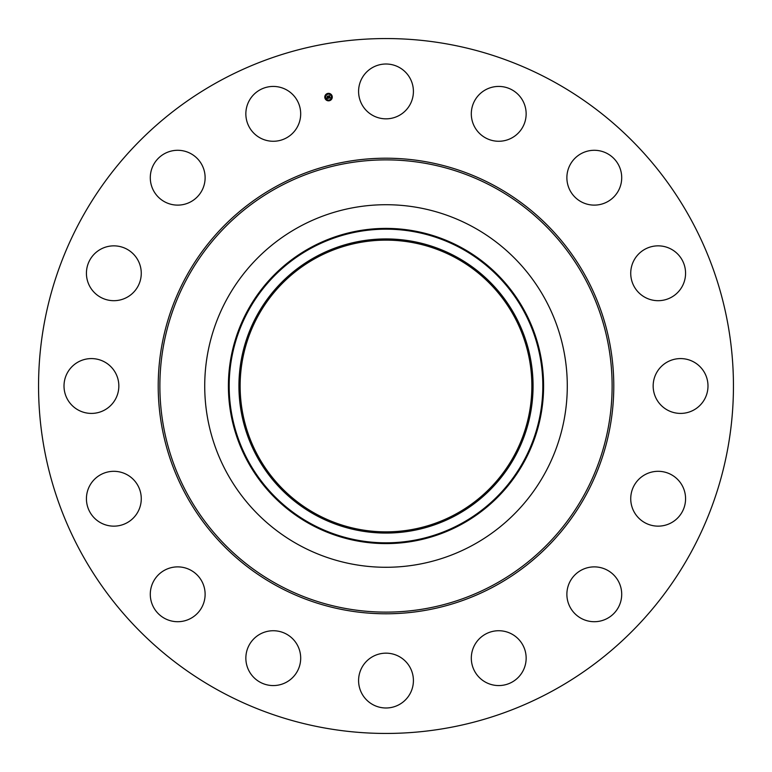 <?xml version="1.0" encoding="UTF-8"?>
<svg xmlns="http://www.w3.org/2000/svg" width="772" height="772" viewBox="0 0 772 772"><rect width="100%" height="100%" fill="white"/><g stroke="black" fill="none" stroke-linecap="round" stroke-linejoin="round"><path stroke-width="1.16" d="M361.943 78.281A27.416 27.416 0 0 1 399.143 67.367A27.416 27.416 0 0 1 410.057 104.567A27.416 27.416 0 0 1 372.857 115.482A27.416 27.416 0 0 1 361.943 78.281M219.422 690.911A347.448 347.448 0 0 1 81.089 219.422A347.448 347.448 0 0 1 552.578 81.089A347.448 347.448 0 0 1 690.911 552.578A347.448 347.448 0 0 1 219.422 690.911M472.908 226.91A181.275 181.275 0 0 1 472.908 545.09A181.275 181.275 0 0 1 204.725 386A181.275 181.275 0 0 1 472.908 226.91M315.497 256.941A147.056 147.056 0 0 1 515.059 315.497A147.056 147.056 0 0 1 456.503 515.059A147.056 147.056 0 0 1 256.941 456.503A147.056 147.056 0 0 1 315.497 256.941M316.066 514.007A145.869 145.869 0 0 1 257.993 316.066A145.869 145.869 0 0 1 455.934 257.993A145.869 145.869 0 0 1 514.007 455.934A145.869 145.869 0 0 1 316.066 514.007M290.475 679.505A27.416 27.416 0 0 1 251.923 675.355A27.416 27.416 0 0 1 256.072 636.803A27.416 27.416 0 0 1 294.624 640.953A27.416 27.416 0 0 1 290.475 679.505M586.575 151.399A27.416 27.416 0 0 1 620.601 169.985A27.416 27.416 0 0 1 602.015 204.011A27.416 27.416 0 0 1 567.989 185.425A27.416 27.416 0 0 1 586.575 151.399M185.425 620.601A27.416 27.416 0 0 1 151.399 602.015A27.416 27.416 0 0 1 169.985 567.989A27.416 27.416 0 0 1 204.011 586.575A27.416 27.416 0 0 1 185.425 620.601M661.093 246.007A27.416 27.416 0 0 1 685.411 276.202A27.416 27.416 0 0 1 655.216 300.53A27.416 27.416 0 0 1 630.888 270.335A27.416 27.416 0 0 1 661.093 246.007M110.907 525.993A27.416 27.416 0 0 1 86.589 495.798A27.416 27.416 0 0 1 116.784 471.47A27.416 27.416 0 0 1 141.112 501.665A27.416 27.416 0 0 1 110.907 525.993M693.719 361.943A27.416 27.416 0 0 1 704.633 399.143A27.416 27.416 0 0 1 667.433 410.057A27.416 27.416 0 0 1 656.518 372.857A27.416 27.416 0 0 1 693.719 361.943M78.281 410.057A27.416 27.416 0 0 1 67.367 372.857A27.416 27.416 0 0 1 104.567 361.943A27.416 27.416 0 0 1 115.482 399.143A27.416 27.416 0 0 1 78.281 410.057M679.505 481.525A27.416 27.416 0 0 1 675.355 520.077A27.416 27.416 0 0 1 636.803 515.928A27.416 27.416 0 0 1 640.953 477.376A27.416 27.416 0 0 1 679.505 481.525M92.495 290.475A27.416 27.416 0 0 1 96.645 251.923A27.416 27.416 0 0 1 135.196 256.072A27.416 27.416 0 0 1 131.047 294.624A27.416 27.416 0 0 1 92.495 290.475M620.601 586.575A27.416 27.416 0 0 1 602.015 620.601A27.416 27.416 0 0 1 567.989 602.015A27.416 27.416 0 0 1 586.575 567.989A27.416 27.416 0 0 1 620.601 586.575M151.399 185.425A27.416 27.416 0 0 1 169.985 151.399A27.416 27.416 0 0 1 204.011 169.985A27.416 27.416 0 0 1 185.425 204.011A27.416 27.416 0 0 1 151.399 185.425M525.993 661.093A27.416 27.416 0 0 1 495.798 685.411A27.416 27.416 0 0 1 471.47 655.216A27.416 27.416 0 0 1 501.665 630.888A27.416 27.416 0 0 1 525.993 661.093M246.007 110.907A27.416 27.416 0 0 1 276.202 86.589A27.416 27.416 0 0 1 300.53 116.784A27.416 27.416 0 0 1 270.335 141.112A27.416 27.416 0 0 1 246.007 110.907M410.057 693.719A27.416 27.416 0 0 1 372.857 704.633A27.416 27.416 0 0 1 361.943 667.433A27.416 27.416 0 0 1 399.143 656.518A27.416 27.416 0 0 1 410.057 693.719M481.525 92.495A27.416 27.416 0 0 1 520.077 96.645A27.416 27.416 0 0 1 515.928 135.196A27.416 27.416 0 0 1 477.376 131.047A27.416 27.416 0 0 1 481.525 92.495M324.867 97.812A3.735 3.735 0 0 1 327.801 93.422A3.735 3.735 0 0 1 332.201 96.355A3.735 3.735 0 0 1 329.258 100.756A3.735 3.735 0 0 1 324.867 97.812M325.639 97.658A2.943 2.943 0 0 1 327.955 94.194A2.943 2.943 0 0 1 331.42 96.51A2.943 2.943 0 0 1 329.104 99.974A2.943 2.943 0 0 1 325.639 97.658M328.756 98.16L329.519 97.88L328.968 95.998L329.692 95.853L329.847 97.803L330.667 97.783L328.756 98.16M329.036 97.774L328.747 95.911L329.567 95.747L328.843 95.931L329.036 97.774M326.942 98.546L328.042 98.189L327.888 97.436L327.926 98.112L327.222 98.083L327.878 98.083L327.174 97.156L327.859 97.301L327.453 96.326L328.245 96.172L328.602 98.208L326.942 98.546M326.826 98.411L326.99 97.919L326.826 98.411M327.038 97.108L327.222 97.812L327.038 97.108M327.695 97.195L327.212 96.21L328.139 96.027L327.309 96.239L327.695 97.195M330.667 97.783L328.747 98.179M494.408 187.557A226.128 226.128 0 0 1 584.443 494.408A226.128 226.128 0 0 1 277.592 584.443A226.128 226.128 0 0 1 187.557 277.592A226.128 226.128 0 0 1 494.408 187.557M495.209 186.1A227.788 227.788 0 0 1 585.9 495.209A227.788 227.788 0 0 1 276.791 585.9A227.788 227.788 0 0 1 186.1 276.791A227.788 227.788 0 0 1 495.209 186.1M461.56 524.304A157.594 157.594 0 0 1 247.696 461.56A157.594 157.594 0 0 1 310.44 247.696A157.594 157.594 0 0 1 524.304 310.44A157.594 157.594 0 0 1 461.56 524.304M310.817 248.372A156.822 156.822 0 0 1 523.628 310.817A156.822 156.822 0 0 1 461.183 523.628A156.822 156.822 0 0 1 248.372 461.183A156.822 156.822 0 0 1 310.817 248.372"/></g></svg>
